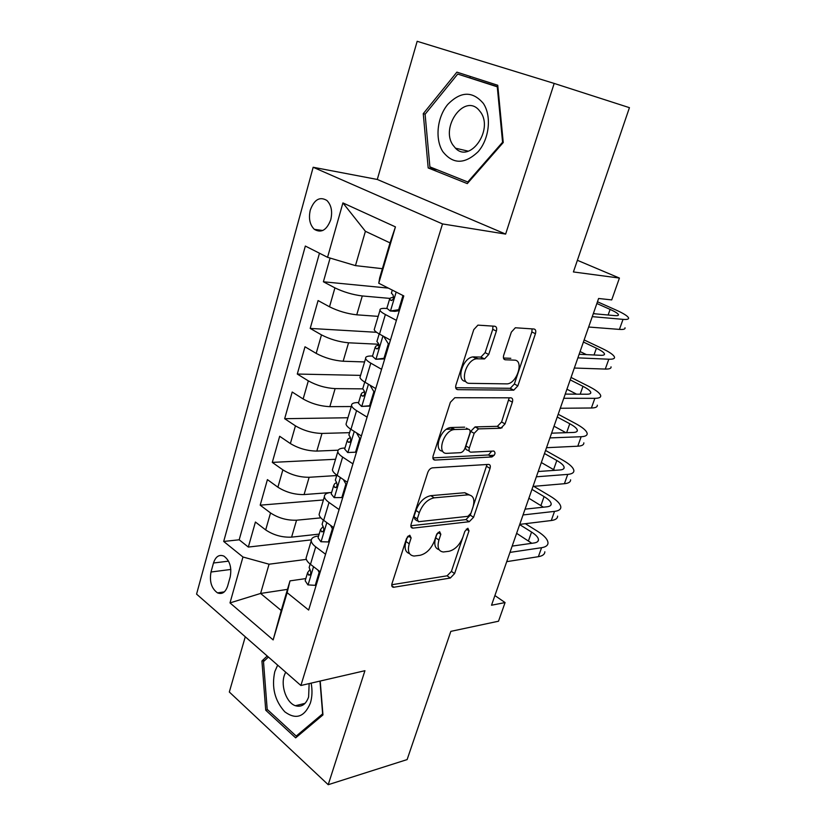 <?xml version="1.0" encoding="UTF-8"?>
<svg xmlns="http://www.w3.org/2000/svg" width="826" height="826" viewBox="0 0 826 826"><rect width="100%" height="100%" fill="white"/><g stroke="black" fill="none" stroke-linecap="round" stroke-linejoin="round"><path stroke-width="1.24" d="M409.799 535.227L406.516 538.511L391.999 583.621C391.41 585.83 391.885 587.059 393.434 587.307L450.294 578.045L454.599 573.585L469.003 530.86L467.888 528.258L464.852 531.366L462.963 536.972C459.762 544.912 455.105 549.682 448.993 551.283L443.366 551.985C438.451 551.334 436.975 547.349 438.936 540.028L440.826 534.308L439.608 531.645L436.458 534.845L434.569 540.586C431.317 548.732 426.484 553.647 420.052 555.299L414.063 556.043C408.901 555.361 407.29 551.283 409.231 543.818L411.131 537.943L409.799 535.227M310.297 210.041C308.439 218.343 309.771 224.765 314.314 229.329C321.242 233.397 326.714 230.206 330.751 219.757C332.641 211.508 331.36 205.085 326.91 200.481C319.827 196.268 314.293 199.448 310.297 210.041M496.364 331.123C497.097 328.283 496.56 326.652 494.743 326.239L477.934 325.134L473.773 329.626L455.952 384.999C455.24 387.807 455.838 389.356 457.728 389.655L513.751 390.171L517.861 385.856L535.434 333.704C536.177 330.978 535.713 329.419 534.04 329.016L515.352 327.767L511.346 332.114L503.726 355.139C503.003 357.895 503.509 359.444 505.264 359.785L514.361 360.136C524.211 359.981 517.231 383.119 507.288 383.873L469.757 383.347C459.235 383.904 465.719 359.919 476.499 358.794L484.521 358.928L488.713 354.488L496.364 331.123L492.74 329.316L492.936 326.105M245.27 636.774L229.318 692.012L328.211 784.7L407.115 759.59L450.841 631.363L498.512 621.214L505.078 602.567L491.522 605.231L598.613 298.485L611.715 299.91L619.417 278.063L577.384 260.293M554.184 83.426L417.171 41.3L377.286 179.459L505.636 234.088L554.184 83.426L629.433 107.669L573.409 271.95L619.417 278.063M505.636 234.088L442.509 223.929L300.891 685.497L196.567 594.121L313.168 167.265L442.509 223.929M328.211 784.7L364.937 670.702L300.891 685.497M432.494 467.846L432.483 467.846C430.408 468.239 428.839 469.787 427.775 472.482L411.131 524.18C410.501 526.627 411.059 527.948 412.783 528.144L469.23 521.722L473.566 517.293L490.035 468.425C490.716 465.885 490.21 464.553 488.507 464.408L432.494 467.846M433.154 455.776L450.376 402.293L454.816 397.719L510.902 397.822C512.585 398.091 513.08 399.536 512.368 402.159L505.037 423.914L500.804 428.271L478.533 428.88L474.165 433.34L469.333 447.971C468.652 450.593 469.209 451.998 470.985 452.163L493.865 451.048C495.848 452.865 495.197 454.837 491.904 456.964L435.003 460.072C433.103 459.906 432.483 458.482 433.154 455.776M330.101 258.073L323.4 281.78L388.344 288.109M389.748 298.392L362.284 295.956C352.743 294.758 343.626 292.063 334.922 287.871L329.512 306.797L318.082 300.561L310.194 328.418L376.594 332.3M378.855 344.256L348.551 342.8C339.032 341.923 330.008 339.29 321.479 334.881L316.182 353.394L305 346.786L297.288 374.044L360.57 375.376M362.759 388.87L335.129 388.612C325.62 388.055 316.688 385.474 308.325 380.858L303.142 398.968L292.197 392.02L284.66 418.699L347.932 417.75M349.574 432.669L321.995 433.433C312.507 433.175 303.658 430.645 295.45 425.844L290.38 443.562L279.673 436.283L272.291 462.395L335.552 459.277M336.719 475.549L309.141 477.283C299.662 477.325 290.907 474.847 282.864 469.86L277.897 487.206L267.418 479.617L260.19 505.171L270.536 512.946C278.434 518.098 287.107 520.525 296.555 520.215L320.86 517.861M323.41 499.967L260.19 505.171M329.512 306.797C338.144 311.082 347.219 313.756 356.749 314.82L378.174 316.368M316.182 353.394C324.639 357.885 333.632 360.497 343.151 361.241L364.586 361.943M303.142 398.968C311.443 403.656 320.343 406.216 329.842 406.65L351.277 406.537M290.38 443.562C298.527 448.435 307.334 450.944 316.812 451.089L338.123 450.191M277.897 487.206C285.889 492.255 294.614 494.712 304.071 494.567L331.649 492.461M227.635 586.057L230.196 576.94C231.91 567.483 229.814 560.544 223.918 556.115C219.138 554.215 215.669 556.507 213.49 563.002L211.002 572.015C209.319 581.545 211.487 588.504 217.496 592.872C222.101 594.637 225.477 592.366 227.635 586.057M327.561 257.309L342.914 202.917L395.437 226.882L378.752 283.246L379.692 277.784L390.017 242.885L365.402 231.29L355.469 265.621L327.561 257.309L305.341 246.055L223.701 541.453L242.958 557.003L269.059 564.21L306.332 559.388M378.752 283.246L403.8 295.935L308.656 610.053L287.138 592.676L273.148 639.913L230 602.908L242.958 557.003M386.971 308.521L386.155 308.449C381.705 308.139 379.661 308.738 380.001 310.246L374.209 329.667C374.601 330.885 376.367 332.372 379.506 334.107L390.43 340.075M372.536 356.047L371.896 356.027C367.446 355.903 365.36 356.708 365.619 358.453L359.96 377.43C360.291 378.814 361.995 380.425 365.071 382.273L375.737 388.571M358.598 402.541L357.957 402.541C353.507 402.603 351.38 403.615 351.566 405.566L346.032 424.12C346.311 425.658 347.952 427.403 350.957 429.334L361.385 435.963M344.969 448.002L344.328 448.033C339.878 448.27 337.71 449.468 337.824 451.636L332.413 469.767C332.641 471.46 334.22 473.319 337.163 475.342L347.354 482.281M331.639 492.482L330.999 492.523C326.538 492.926 324.339 494.309 324.391 496.674L319.104 514.422C319.28 516.25 320.798 518.222 323.668 520.339L333.642 527.556M319.466 253.21L239.189 539.791L248.337 547.06L255.42 522.032L265.683 529.92C273.52 535.145 282.151 537.55 291.599 537.137L319.166 534.102M318.599 535.991L317.958 536.064C313.498 536.632 311.257 538.191 311.247 540.741C311.392 542.651 312.889 544.695 315.718 546.853L325.558 554.246M306.714 555.939L306.074 558.097C306.198 560.059 307.664 562.145 310.473 564.334L320.23 571.829M396.397 320.354L385.381 314.53C382.201 312.827 380.414 311.402 380.001 310.246M381.571 369.305L370.802 363.141C367.704 361.334 365.98 359.775 365.619 358.453M367.085 417.13L356.564 410.636C353.528 408.736 351.866 407.053 351.566 405.566M352.929 463.871L342.635 457.067C339.672 455.074 338.071 453.267 337.824 451.636M339.094 509.57L329.027 502.456C326.136 500.38 324.587 498.45 324.391 496.674M282.864 469.86L272.291 462.395M295.45 425.844L284.66 418.699M308.325 380.858L297.288 374.044M321.479 334.881L310.194 328.418M334.922 287.871L323.4 281.78M355.469 265.621L382.386 268.687M269.059 564.21L260.603 593.45L281.232 610.507L289.998 580.874L287.138 592.676M287.489 589.372L260.603 593.45L230 602.908M305.837 578.582L289.998 580.874M377.286 179.459L313.168 167.265M505.078 602.567L494.898 595.556M311.319 539.874L248.337 547.06M239.189 539.791L223.701 541.453M319.693 512.43L319.104 514.422M332.961 467.96L332.413 469.767M346.517 422.489L346.032 424.12M502.136 427.785L499.885 427.837M454.124 429.066L446.505 429.272M360.394 375.995L359.96 377.43M374.581 328.428L374.209 329.667M281.232 610.507L273.148 639.913M342.914 202.917L365.402 231.29M395.437 226.882L390.017 242.885M267.232 656.009L261.925 660.955L265.735 710.215L295.656 737.855L322.956 714.913L320.209 681.037M456.892 72.141L423.263 113.658L428.188 167.946L467.289 183.609L503.24 142.526L497.748 85.264L456.892 72.141M267.624 709.751L265.735 710.215M264.847 660.356L261.925 660.955M470.593 76.539L469.664 77.675M437.45 169.877L428.188 167.946M425.183 114.153L423.263 113.658M407.507 536.724L405.948 541.536C404.141 548.185 405.329 552.212 409.52 553.616M439.102 549.672C434.961 548.412 433.815 544.468 435.674 537.819L437.068 533.586M391.751 584.746L447.103 575.815L451.409 571.375L464.873 531.294M410.852 525.749L465.957 519.595L470.283 515.187L486.999 464.501M417.275 518.924L418.431 521.712L467.888 516.333L470.944 513.235L472.947 507.247C475.064 499.503 473.474 495.363 468.166 494.826L434.177 497.83C427.631 499.224 422.675 504.17 419.298 512.657L417.275 518.924L413.95 516.694L415.117 519.482L417.213 520.886M469.364 494.888L464.842 492.73L467.826 494.846M413.95 516.694L415.963 510.437C419.329 501.971 424.285 497.045 430.821 495.662L464.501 492.75M469.292 451.161L467.578 450.129C465.792 449.964 465.245 448.559 465.916 445.937L470.727 431.348L475.095 426.897L497.376 426.33L501.599 421.983L509.208 397.822M432.865 457.883L488.517 454.971L491.728 451.151M454.909 429.52L454.434 429.551C443.531 430.067 436.128 454.527 447.165 453.329L460.495 452.679C462.457 452.276 463.954 450.779 464.986 448.167L469.818 433.485C470.51 430.821 469.953 429.375 468.146 429.159L454.909 429.52L450.975 427.517C440.702 427.909 432.855 450.728 442.757 451.213M466.36 428.126L468.146 429.159M451.44 427.496L464.697 427.156M465.792 381.395C455.735 381.209 462.415 357.957 472.916 356.904L480.938 357.059L485.12 352.63L492.74 329.316M503.457 358.019L510.809 358.319M455.694 387.704L510.261 388.303L514.361 384.007L531.851 331.959L532.099 328.882M320.085 572.304L319.156 572.428L315.253 585.355L307.902 584.88L305.176 580.761L305.62 579.294M319.156 572.428L317.876 570.023M544.84 551.789C544.757 554.329 542.599 555.96 538.376 556.683L506.73 561.649M525.367 523.694L537.54 531.273C544.303 535.578 547.793 539.461 548.01 542.93C547.937 545.428 545.8 547.018 541.577 547.7L509.962 552.398M309.915 569.579L307.602 572.666L308.717 575.133C310.865 574.844 311.309 573.058 310.07 569.785L309.141 567.545L309.574 566.109M512.161 546.1L534.112 542.971C536.972 542.527 538.418 541.464 538.469 539.77C538.335 537.489 536.033 534.918 531.562 532.058L519.668 524.603M531.841 543.302L516.622 533.317M315.253 585.355L316.182 585.221M277.66 665.147L274.8 671.6C271.434 687.315 274.769 700.716 284.794 711.816C295.935 720.004 304.464 717.082 310.39 703.04C312.228 696.927 312.476 690.288 311.144 683.133M285.641 672.137L284.247 675.565C280.644 686.468 286.663 702.957 295.409 705.724C301.469 707.428 305.878 704.526 308.614 696.999L309.141 683.587M319.982 681.089L322.636 713.86L296.204 736.09L267.19 709.348L263.494 661.616L268.409 657.042M298.485 735.481L296.204 736.09M442.767 151.561C452.906 164.405 464.687 164.457 478.12 151.716C489.322 138.985 491.831 115.981 483.324 103.384C472.524 90.85 460.65 91.211 447.702 104.489C437.078 117.333 434.837 139.078 442.767 151.561M452.947 145.087L455.487 148.195C469.726 163.569 493.68 130.229 480.68 112.243L478.615 109.693C463.985 93.741 440.279 127.287 452.947 145.087M457.718 74.061L497.273 86.813L502.58 142.217L467.795 181.999L429.892 166.862L425.101 114.256L457.718 74.061L497.892 86.74M497.913 87.009L497.273 86.813M503.23 142.371L502.58 142.217M468.569 182.154L467.795 181.999M333.312 528.63L332.382 528.733L328.387 541.949L320.88 541.732L318.051 537.819L318.464 536.456M332.382 528.733L330.483 525.264M557.602 516.126C557.591 518.491 555.475 519.957 551.272 520.525L519.74 524.376M533.73 486.338L550.023 496.023C556.91 500.184 560.513 503.881 560.833 507.102C560.833 509.435 558.737 510.86 554.535 511.387L523.034 514.949M323.121 526.472L320.529 529.549L321.634 531.81C323.875 531.552 324.36 529.755 323.09 526.42L322.099 524.314L322.501 522.982M525.057 509.157L546.926 506.803C549.775 506.462 551.2 505.502 551.2 503.943C550.994 501.805 548.619 499.358 544.076 496.602L531.965 489.374M543.425 507.174L528.867 498.243M328.387 541.949L329.316 541.835M346.837 483.995L345.908 484.057L341.819 497.562L334.138 497.624L331.205 493.927L331.587 492.678M345.908 484.057L343.348 479.555M570.59 479.813C570.652 482.002 568.587 483.293 564.406 483.706L532.997 486.411M545.552 450.449L562.733 460.134C569.744 464.15 573.461 467.65 573.884 470.634C573.956 472.771 571.902 474.021 567.73 474.392L536.353 476.798M336.647 482.446L334.675 483.747L333.735 485.471L334.84 487.536C337.173 487.309 337.689 485.492 336.389 482.105L335.346 480.123L335.707 478.904M538.201 471.522L559.987 469.963C562.816 469.736 564.21 468.889 564.158 467.454C563.89 465.482 561.432 463.169 556.807 460.505L544.479 453.515M554.855 470.335L541.329 462.539M341.819 497.562L342.749 497.489M347.705 452.534L356.481 452.142L347.705 452.534L344.659 449.055L345 447.929M489.415 455.518L494.247 455.26M355.552 452.183L359.733 438.379L356.502 432.855M583.827 442.839C583.961 444.842 581.948 445.957 577.787 446.205L546.513 447.702M558.19 414.27L575.67 423.604C582.805 427.476 586.636 430.769 587.172 433.495C587.327 435.436 585.324 436.51 581.163 436.717L549.93 437.914M350.472 437.512L348.128 438.864L347.25 440.423L348.345 442.271C350.771 442.075 351.318 440.248 350.007 436.799L348.882 434.951L349.212 433.856M551.582 433.175L573.275 432.452C576.094 432.328 577.457 431.606 577.353 430.294C577.013 428.498 574.483 426.319 569.775 423.748L557.23 417.016M565.944 432.69L554.019 426.206M360.663 438.348L359.733 438.379M370.44 406.062L361.571 406.423L358.412 403.181L358.711 402.179M361.571 406.423L369.604 405.772L373.879 391.648L369.945 385.143M597.301 405.194C597.508 406.991 595.546 407.92 591.406 407.992L560.286 408.261M571.045 377.441L588.845 386.413C596.114 390.13 600.068 393.217 600.708 395.664C600.936 397.409 598.995 398.297 594.854 398.328L563.766 398.277M364.586 391.648L361.891 392.99L361.055 394.353L362.222 396.057C364.669 395.799 365.257 393.95 363.987 390.522L362.738 388.757L363.027 387.786M565.232 394.095L586.821 394.229C589.619 394.219 590.951 393.63 590.797 392.453C590.383 390.843 587.771 388.798 582.97 386.331L570.198 379.867M576.569 394.167L566.935 389.211M369.604 405.772L370.533 405.772M374.808 391.658L373.879 391.648M384.72 358.918L375.758 359.258L372.474 356.264L372.733 355.386M375.758 359.258L383.976 358.298L388.344 343.843L383.677 336.378M611.023 366.837C611.323 368.427 609.412 369.17 605.293 369.067L574.328 368.035M584.137 339.94L602.257 348.541C609.66 352.103 613.739 354.963 614.492 357.142C614.812 358.67 612.913 359.372 608.803 359.217L577.88 357.865M379 344.845L375.964 346.063L375.18 347.23L376.408 348.779C378.876 348.458 379.506 346.6 378.287 343.182L376.893 341.499L377.152 340.663M579.129 354.271L600.616 355.294C603.403 355.407 604.694 354.943 604.487 353.91C603.992 352.475 601.307 350.585 596.413 348.221L583.404 342.026M586.419 354.612L580.079 351.556M383.976 358.298L384.895 358.329M389.273 343.884L388.344 343.843M399.33 310.69L394.942 311.361L390.275 310.999L386.857 308.274L387.084 307.52M390.275 310.999L398.679 309.709L402.974 295.512M625.003 327.767C625.385 329.14 623.527 329.688 619.438 329.398L588.639 327.024M597.466 301.769L615.917 309.977C623.454 313.364 627.667 315.997 628.545 317.886C628.947 319.197 627.099 319.693 623.021 319.363L592.263 316.647M393.661 297.071L390.357 298.062L389.635 299.022L390.925 300.406C393.413 300.024 394.074 298.134 392.918 294.737L391.39 293.168L391.596 292.466M593.305 313.663L614.678 315.615C617.445 315.852 618.695 315.522 618.437 314.634C617.869 313.395 615.091 311.66 610.104 309.409L596.857 303.493M594.803 313.797L593.471 313.199M398.679 309.709L399.598 309.781M362.284 295.956L356.749 314.82M348.551 342.8L343.151 361.241M335.129 388.612L329.842 406.65M321.995 433.433L316.812 451.089M309.141 477.283L304.071 494.567M296.555 520.215L291.599 537.137M315.718 546.853L310.473 564.334M385.381 314.53L379.506 334.107M370.802 363.141L365.071 382.273M356.564 410.636L350.957 429.334M342.635 457.067L337.163 475.342M329.027 502.456L323.668 520.339M270.536 512.946L265.683 529.92M230.857 569.444L211.002 572.015M228.544 561.153L213.49 563.002M405.948 541.536L409.231 543.818M438.048 532.44L440.826 534.308M435.674 537.819L438.936 540.028M466.318 529.105L469.003 530.86M451.409 571.375L454.599 573.585M447.103 575.815L450.294 578.045M391.761 585.665L393.95 587.276M408.25 535.96L411.131 537.943M486.679 466.401L490.035 468.425M470.283 515.187L473.566 517.293M465.957 519.595L469.23 521.722M410.966 526.709L413.041 528.124M430.821 495.662L434.177 497.83M415.963 510.437L419.298 512.657M508.899 400.28L512.368 402.159M501.599 421.983L505.037 423.914M497.231 426.33L500.659 428.281M475.249 426.887L478.698 428.88M470.727 431.348L474.165 433.34M465.916 445.937L469.333 447.971M488.496 454.971L491.873 456.974L488.517 454.971M433.103 458.895L435.003 460.072M485.12 352.63L488.713 354.488M480.474 357.09L484.057 358.959M474.186 356.832L477.769 358.711M503.932 359.093L505.264 359.785M531.851 331.959L535.434 333.704M514.361 384.007L517.861 385.856M509.972 388.323L513.462 390.192M456.086 388.736L457.728 389.655M308.077 584.891L313.55 566.708M538.376 556.683L541.577 547.7M528.475 540.834L531.562 532.058M310.287 574.679L308.521 574.927M321.066 541.742L326.817 522.61M551.272 520.525L554.535 511.387M540.927 505.522L544.076 496.602M323.193 531.5L321.51 531.676M334.334 497.624L340.374 477.531M564.406 483.706L567.73 474.392M553.606 469.591L556.807 460.505M336.358 487.361L334.778 487.474M347.901 452.524L354.251 431.43M577.787 446.205L581.163 436.717M566.626 432.669L569.775 423.748M349.801 442.22L348.345 442.271M361.767 406.402L368.437 384.255M591.406 407.992L594.854 398.328M580.203 394.188L582.97 386.331M363.533 396.057L362.222 396.057M375.964 359.227L382.954 335.986M605.293 369.067L608.803 359.217M594.028 354.984L596.413 348.221M377.554 348.83L376.408 348.779M390.481 310.968L396.17 292.074M619.438 329.398L623.021 319.363M608.132 315.016L610.104 309.409M391.896 300.488L390.925 300.406M322.78 230.506L314.314 229.329M311.247 540.741L306.074 558.097M224.331 591.87L217.496 592.872M391.896 586.171L393.434 587.307M411.038 526.957L412.783 528.144M464.842 492.73L468.166 494.826M497.376 426.33L500.804 428.271M475.095 426.897L478.533 428.88M450.975 427.517L454.434 429.551M480.938 357.059L484.521 358.928M472.916 356.904L476.499 358.794M510.261 388.303L513.751 390.171M310.173 564.106L309.141 567.545M307.602 572.666L305.176 580.761M537.933 541.298L538.469 539.77M310.07 574.937L308.717 575.133M305.073 703.339L295.409 705.724M468.29 151.179L455.487 148.195M323.358 520.112L322.099 524.314M320.529 529.549L318.051 537.819M550.705 505.347L551.2 503.943M323.038 531.655L321.634 531.81M336.843 475.126L335.346 480.123M333.735 485.471L331.205 493.927M563.704 468.724L564.158 467.454M336.285 487.433L334.84 487.536M350.627 429.128L348.882 434.951M347.25 440.423L344.659 449.055M576.951 431.44L577.353 430.294M364.741 382.066L362.738 388.757M361.055 394.353L358.412 403.181M590.435 393.465L590.797 392.453M379.175 333.921L376.893 341.499M375.18 347.23L372.474 356.264M604.178 354.777L604.487 353.91M392.298 290.112L391.39 293.168M389.635 299.022L386.857 308.274M618.178 315.356L618.437 314.634"/></g></svg>
